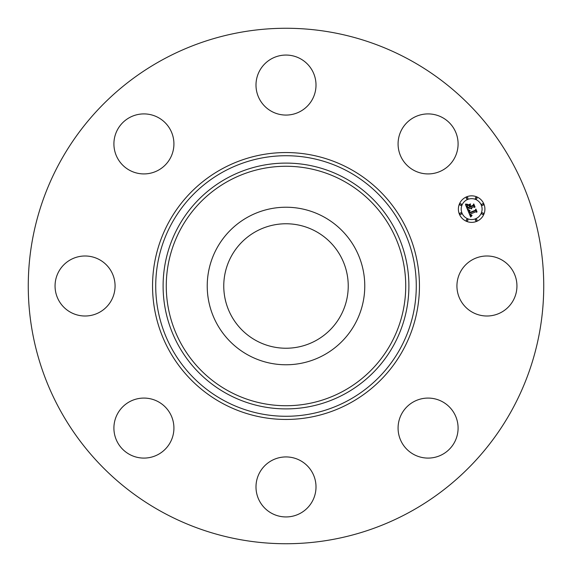 <?xml version="1.0" encoding="UTF-8"?>
<svg xmlns="http://www.w3.org/2000/svg" width="572" height="572" viewBox="0 0 572 572"><rect width="100%" height="100%" fill="white"/><g stroke="black" fill="none" stroke-linecap="round" stroke-linejoin="round"><path stroke-width="0.43" stroke-dasharray="2.86 2.15" d="M355.126 323.766A78.772 78.772 0 0 1 248.234 355.126A78.772 78.772 0 0 1 216.874 248.234A78.772 78.772 0 0 1 323.766 216.874A78.772 78.772 0 0 1 355.126 323.766M256.163 340.619A62.241 62.241 0 0 1 231.381 256.163A62.241 62.241 0 0 1 315.837 231.381A62.241 62.241 0 0 1 340.619 315.837A62.241 62.241 0 0 1 256.163 340.619M162.434 512.183A257.736 257.736 0 0 1 59.817 162.434A257.736 257.736 0 0 1 409.566 59.817A257.736 257.736 0 0 1 512.183 409.566A257.736 257.736 0 0 1 162.434 512.183M513.27 300.386A30.009 30.009 0 0 1 472.551 312.333A30.009 30.009 0 0 1 460.603 271.614A30.009 30.009 0 0 1 501.322 259.667A30.009 30.009 0 0 1 513.27 300.386M419.641 399.292A30.009 30.009 0 0 1 456.878 419.641A30.009 30.009 0 0 1 436.536 456.878A30.009 30.009 0 0 1 399.292 436.536A30.009 30.009 0 0 1 419.641 399.292M300.386 460.603A30.009 30.009 0 0 1 312.333 501.322A30.009 30.009 0 0 1 271.614 513.27A30.009 30.009 0 0 1 259.667 472.551A30.009 30.009 0 0 1 300.386 460.603M172.708 419.641A30.009 30.009 0 0 1 152.359 456.878A30.009 30.009 0 0 1 115.122 436.536A30.009 30.009 0 0 1 135.464 399.292A30.009 30.009 0 0 1 172.708 419.641M111.397 300.386A30.009 30.009 0 0 1 70.678 312.333A30.009 30.009 0 0 1 58.73 271.614A30.009 30.009 0 0 1 99.449 259.667A30.009 30.009 0 0 1 111.397 300.386M152.359 172.708A30.009 30.009 0 0 1 115.122 152.359A30.009 30.009 0 0 1 135.464 115.122A30.009 30.009 0 0 1 172.708 135.464A30.009 30.009 0 0 1 152.359 172.708M271.614 111.397A30.009 30.009 0 0 1 259.667 70.678A30.009 30.009 0 0 1 300.386 58.73A30.009 30.009 0 0 1 312.333 99.449A30.009 30.009 0 0 1 271.614 111.397M399.292 152.359A30.009 30.009 0 0 1 419.641 115.122A30.009 30.009 0 0 1 456.878 135.464A30.009 30.009 0 0 1 436.536 172.708A30.009 30.009 0 0 1 399.292 152.359M466.566 196.854A13.263 13.263 0 0 0 459.387 214.178A13.263 13.263 0 0 0 476.719 221.357A13.263 13.263 0 0 0 483.898 204.032A13.263 13.263 0 0 0 466.566 196.854M475.639 218.754A10.446 10.446 0 0 0 481.295 205.105A10.446 10.446 0 0 0 467.646 199.449A10.446 10.446 0 0 0 461.99 213.106A10.446 10.446 0 0 0 475.639 218.754M460.996 214.386A0.801 0.801 0 0 0 461.432 213.335A0.801 0.801 0 0 0 460.381 212.898A0.801 0.801 0 0 0 459.945 213.949A0.801 0.801 0 0 0 460.996 214.386M467.417 198.892A0.801 0.801 0 0 0 467.846 197.84A0.801 0.801 0 0 0 466.802 197.412A0.801 0.801 0 0 0 466.366 198.455A0.801 0.801 0 0 0 467.417 198.892M460.996 205.312A0.801 0.801 0 0 0 461.432 204.261A0.801 0.801 0 0 0 460.381 203.825A0.801 0.801 0 0 0 459.945 204.876A0.801 0.801 0 0 0 460.996 205.312M482.904 205.312A0.801 0.801 0 0 0 483.34 204.261A0.801 0.801 0 0 0 482.289 203.825A0.801 0.801 0 0 0 481.853 204.876A0.801 0.801 0 0 0 482.904 205.312M476.49 198.892A0.801 0.801 0 0 0 476.919 197.84A0.801 0.801 0 0 0 475.875 197.412A0.801 0.801 0 0 0 475.439 198.455A0.801 0.801 0 0 0 476.49 198.892M475.875 219.312A0.801 0.801 0 0 0 475.439 220.363A0.801 0.801 0 0 0 476.49 220.799A0.801 0.801 0 0 0 476.919 219.748A0.801 0.801 0 0 0 475.875 219.312M466.802 219.312A0.801 0.801 0 0 0 466.366 220.363A0.801 0.801 0 0 0 467.417 220.799A0.801 0.801 0 0 0 467.846 219.748A0.801 0.801 0 0 0 466.802 219.312M482.289 212.898A0.801 0.801 0 0 0 481.853 213.949A0.801 0.801 0 0 0 482.904 214.386A0.801 0.801 0 0 0 483.34 213.335A0.801 0.801 0 0 0 482.289 212.898M467.774 210.124L468.161 209.116L470.42 208.179L471.621 208.923L470.87 207.993L471.807 208.573L471.271 207.829L473.573 206.878L474.631 207.464L473.537 204.833L473.13 205.806L470.427 206.921L469.919 205.698L470.441 204.433L468.196 205.362L469.455 205.841L469.791 206.649L467.724 207.507L467.26 205.248L467.631 207.7L469.977 207.107L467.474 208.151L466.773 206.056L467.438 204.783L465.472 204.569L467.774 210.124M467.975 210.618L470.684 217.01L472.029 215.544L470.777 215.508L470.055 214.193L471.013 215.201L471.964 215.236L470.971 214.979L470.463 214.028L475.79 211.819L476.726 212.305L475.711 209.86L475.389 210.732L469.562 213.077L469.176 211.79L469.919 210.725L467.975 210.618M468.218 204.89L470.534 203.932L468.218 204.89M468.175 210.138L470.07 210.432L468.175 210.138M465.629 204.025L467.667 204.311L465.629 204.025M469.605 211.225L469.755 212.755L475.339 210.446L475.861 209.388L477.012 211.769L475.883 209.03L475.225 210.303L469.841 212.527L469.605 211.225M470.234 205.176L470.599 206.471L473.101 205.434L473.738 204.261L475.039 207L473.759 203.904L472.98 205.327L470.692 206.278L470.234 205.176"/><path stroke-width="0.86" d="M256.163 340.619A62.241 62.241 0 0 1 231.381 256.163A62.241 62.241 0 0 1 315.837 231.381A62.241 62.241 0 0 1 340.619 315.837A62.241 62.241 0 0 1 256.163 340.619M162.434 512.183A257.736 257.736 0 0 1 59.817 162.434A257.736 257.736 0 0 1 409.566 59.817A257.736 257.736 0 0 1 512.183 409.566A257.736 257.736 0 0 1 162.434 512.183M456.878 135.464A30.009 30.009 0 0 1 436.536 172.708A30.009 30.009 0 0 1 399.292 152.359A30.009 30.009 0 0 1 419.641 115.122A30.009 30.009 0 0 1 456.878 135.464M300.386 58.73A30.009 30.009 0 0 1 312.333 99.449A30.009 30.009 0 0 1 271.614 111.397A30.009 30.009 0 0 1 259.667 70.678A30.009 30.009 0 0 1 300.386 58.73M135.464 115.122A30.009 30.009 0 0 1 172.708 135.464A30.009 30.009 0 0 1 152.359 172.708A30.009 30.009 0 0 1 115.122 152.359A30.009 30.009 0 0 1 135.464 115.122M58.73 271.614A30.009 30.009 0 0 1 99.449 259.667A30.009 30.009 0 0 1 111.397 300.386A30.009 30.009 0 0 1 70.678 312.333A30.009 30.009 0 0 1 58.73 271.614M115.122 436.536A30.009 30.009 0 0 1 135.464 399.292A30.009 30.009 0 0 1 172.708 419.641A30.009 30.009 0 0 1 152.359 456.878A30.009 30.009 0 0 1 115.122 436.536M271.614 513.27A30.009 30.009 0 0 1 259.667 472.551A30.009 30.009 0 0 1 300.386 460.603A30.009 30.009 0 0 1 312.333 501.322A30.009 30.009 0 0 1 271.614 513.27M436.536 456.878A30.009 30.009 0 0 1 399.292 436.536A30.009 30.009 0 0 1 419.641 399.292A30.009 30.009 0 0 1 456.878 419.641A30.009 30.009 0 0 1 436.536 456.878M460.603 271.614A30.009 30.009 0 0 1 501.322 259.667A30.009 30.009 0 0 1 513.27 300.386A30.009 30.009 0 0 1 472.551 312.333A30.009 30.009 0 0 1 460.603 271.614M216.874 248.234A78.772 78.772 0 0 1 323.766 216.874A78.772 78.772 0 0 1 355.126 323.766A78.772 78.772 0 0 1 248.234 355.126A78.772 78.772 0 0 1 216.874 248.234M476.719 221.357A13.263 13.263 0 0 1 459.387 214.178A13.263 13.263 0 0 1 466.566 196.854A13.263 13.263 0 0 1 483.898 204.032A13.263 13.263 0 0 1 476.719 221.357M467.646 199.449A10.446 10.446 0 0 1 481.295 205.105A10.446 10.446 0 0 1 475.639 218.754A10.446 10.446 0 0 1 461.99 213.106A10.446 10.446 0 0 1 467.646 199.449M467.975 210.618L469.919 210.725L469.176 211.79L469.562 213.077L475.389 210.732L475.711 209.86L476.726 212.305L475.79 211.819L470.463 214.028L470.971 214.979L471.964 215.236L471.013 215.201L470.055 214.193L470.777 215.508L472.029 215.544L470.684 217.01L467.975 210.618M468.175 210.138L470.07 210.432L468.175 210.138M469.605 211.225L469.841 212.527L475.225 210.303L475.883 209.03L477.012 211.769L475.861 209.388L475.339 210.446L469.755 212.755L469.605 211.225M467.774 210.124L465.472 204.569L467.438 204.783L466.773 206.056L467.474 208.151L469.977 207.107L467.631 207.7L467.26 205.248L467.724 207.507L469.791 206.649L469.455 205.841L468.196 205.362L470.441 204.433L469.919 205.698L470.427 206.921L473.13 205.806L473.537 204.833L474.631 207.464L473.573 206.878L471.271 207.829L471.807 208.573L470.87 207.993L471.621 208.923L470.42 208.179L468.161 209.116L467.774 210.124M465.629 204.025L467.667 204.311L465.629 204.025M468.218 204.89L470.534 203.932L468.218 204.89M470.234 205.176L470.692 206.278L472.98 205.327L473.759 203.904L475.039 207L473.738 204.261L473.101 205.434L470.599 206.471L470.234 205.176M460.381 212.898A0.801 0.801 0 0 1 461.432 213.335A0.801 0.801 0 0 1 460.996 214.386A0.801 0.801 0 0 1 459.945 213.949A0.801 0.801 0 0 1 460.381 212.898M466.802 197.412A0.801 0.801 0 0 1 467.846 197.84A0.801 0.801 0 0 1 467.417 198.892A0.801 0.801 0 0 1 466.366 198.455A0.801 0.801 0 0 1 466.802 197.412M460.381 203.825A0.801 0.801 0 0 1 461.432 204.261A0.801 0.801 0 0 1 460.996 205.312A0.801 0.801 0 0 1 459.945 204.876A0.801 0.801 0 0 1 460.381 203.825M482.289 203.825A0.801 0.801 0 0 1 483.34 204.261A0.801 0.801 0 0 1 482.904 205.312A0.801 0.801 0 0 1 481.853 204.876A0.801 0.801 0 0 1 482.289 203.825M475.875 197.412A0.801 0.801 0 0 1 476.919 197.84A0.801 0.801 0 0 1 476.49 198.892A0.801 0.801 0 0 1 475.439 198.455A0.801 0.801 0 0 1 475.875 197.412M476.49 220.799A0.801 0.801 0 0 1 475.439 220.363A0.801 0.801 0 0 1 475.875 219.312A0.801 0.801 0 0 1 476.919 219.748A0.801 0.801 0 0 1 476.49 220.799M467.417 220.799A0.801 0.801 0 0 1 466.366 220.363A0.801 0.801 0 0 1 466.802 219.312A0.801 0.801 0 0 1 467.846 219.748A0.801 0.801 0 0 1 467.417 220.799M482.904 214.386A0.801 0.801 0 0 1 481.853 213.949A0.801 0.801 0 0 1 482.289 212.898A0.801 0.801 0 0 1 483.34 213.335A0.801 0.801 0 0 1 482.904 214.386M228.6 391.076A119.734 119.734 0 0 1 180.924 228.6A119.734 119.734 0 0 1 343.4 180.924A119.734 119.734 0 0 1 391.076 343.4A119.734 119.734 0 0 1 228.6 391.076M344.923 178.149A122.901 122.901 0 0 1 393.851 344.923A122.901 122.901 0 0 1 227.077 393.851A122.901 122.901 0 0 1 178.149 227.077A122.901 122.901 0 0 1 344.923 178.149M348.455 171.671A130.273 130.273 0 0 1 400.328 348.455A130.273 130.273 0 0 1 223.545 400.328A130.273 130.273 0 0 1 171.671 223.545A130.273 130.273 0 0 1 348.455 171.671M349.978 168.89A133.44 133.44 0 0 1 403.11 349.978A133.44 133.44 0 0 1 222.022 403.11A133.44 133.44 0 0 1 168.89 222.022A133.44 133.44 0 0 1 349.978 168.89"/></g></svg>

